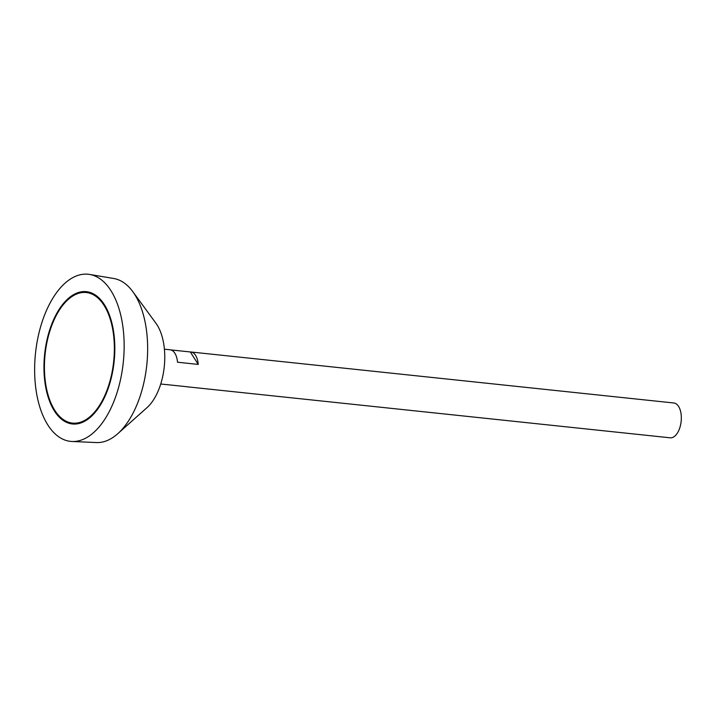 <?xml version="1.0" encoding="UTF-8"?>
<svg xmlns="http://www.w3.org/2000/svg" width="717" height="717" viewBox="0 0 717 717"><rect width="100%" height="100%" fill="white"/><g stroke="black" fill="none" stroke-linecap="round" stroke-linejoin="round"><path stroke-width="1.08" d="M54.546 318.895A65.65 34.479 -84 0 0 45.942 385.603A65.65 34.479 -84 0 0 72.498 423.102A65.65 34.479 -84 0 0 113.68 361.44A65.65 34.479 -84 0 0 86.291 292.527A65.65 34.479 -84 0 0 54.546 318.895M160.725 384.007L166.443 384.617A17.504 9.196 -84 0 0 167.007 384.644L187.755 386.83A17.504 9.196 96 0 1 187.191 386.804L670.171 437.809A17.504 9.196 -84 0 0 681.15 421.363A17.504 9.196 -84 0 0 673.846 402.99L190.865 351.984A17.504 9.196 96 0 1 198.25 364.415L177.511 362.219A17.504 9.196 -84 0 0 170.126 349.797L164.408 349.188M170.682 349.887L190.301 351.957A17.504 9.196 96 0 1 190.865 351.984M187.191 386.804A17.504 9.196 96 0 1 186.635 386.714M71.996 441.484L96.419 442.559A82.527 43.343 -84 0 0 117.758 433.713L147.012 407.632A49.016 25.74 -84 0 0 155.921 323.224L132.77 291.613A82.527 43.343 -84 0 0 113.743 278.501L89.634 274.441A84.032 44.131 -84 0 0 47.591 307.996A84.032 44.131 -84 0 0 36.791 394.601A84.032 44.131 -84 0 0 71.996 441.484A84.032 44.131 -84 0 0 123.279 362.452A84.032 44.131 -84 0 0 89.634 274.441M117.758 433.713A82.527 43.343 -84 0 0 132.77 291.613M54.214 318.375A66.52 34.936 -84 0 0 45.494 385.97A66.52 34.936 -84 0 0 72.408 423.971A66.52 34.936 -84 0 0 114.137 361.485A66.52 34.936 -84 0 0 86.381 291.658A66.52 34.936 -84 0 0 54.214 318.375M53.004 407.319A66.52 34.936 -84 0 0 72.776 424.007M86.748 291.702A66.52 34.936 -84 0 0 63.921 303.9M72.498 423.102L73.242 423.182A65.65 34.479 -84 0 0 95.603 411.818M106.528 308.391A65.65 34.479 -84 0 0 87.026 292.608L86.291 292.527M190.301 351.957L198.25 364.415"/></g></svg>
